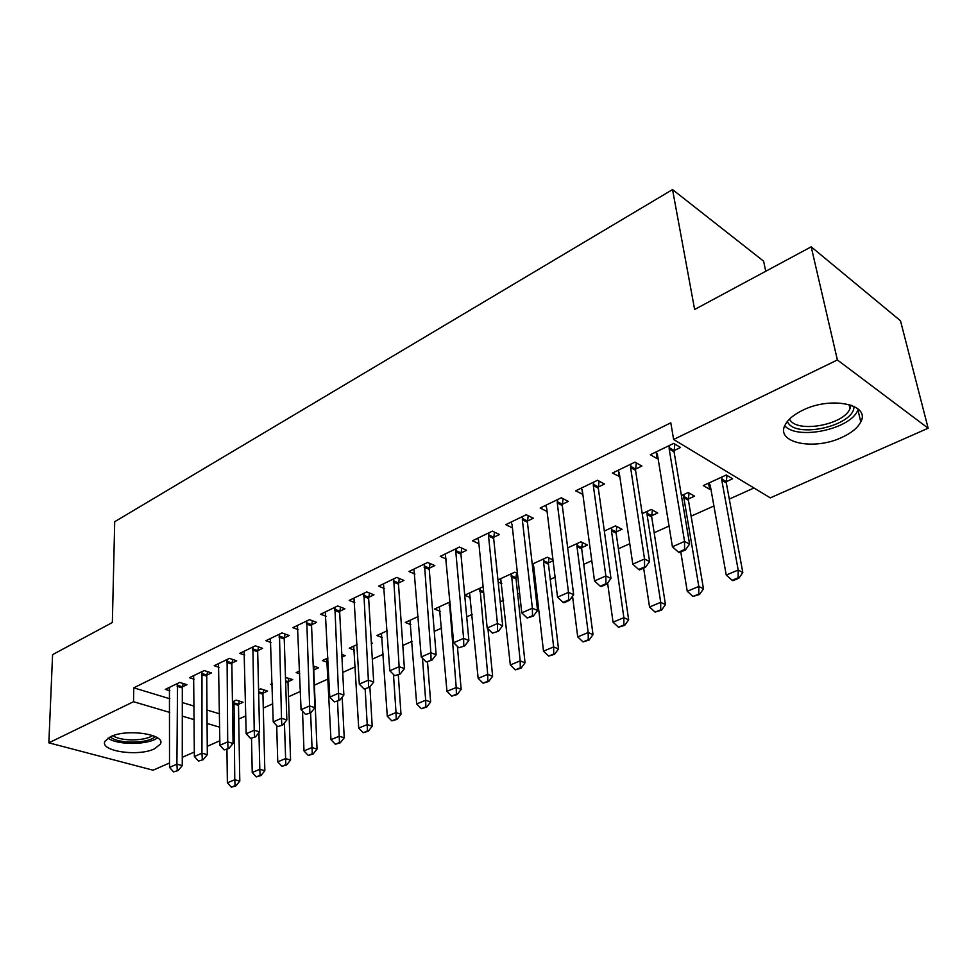 <?xml version="1.0" encoding="UTF-8"?>
<svg xmlns="http://www.w3.org/2000/svg" width="977" height="977" viewBox="0 0 977 977"><rect width="100%" height="100%" fill="white"/><g stroke="black" fill="none" stroke-linecap="round" stroke-linejoin="round"><path stroke-width="1.47" d="M110.486 736.743C126.839 728.244 166.811 734.509 160.24 744.266L154.5 748.809C138.245 756.98 98.909 751.069 105.101 741.116L110.486 736.743M802.789 410.218C831.012 395.99 870.763 404.393 860.774 421.917C857.794 427.792 851.541 432.933 842.052 437.33C814.159 450.812 775.408 442.923 785.032 425.142C787.816 419.573 793.727 414.602 802.789 410.218M238.73 719.072L245.838 715.885M263.277 708.069L272.73 703.831M288.484 696.76L300.403 691.411M314.386 685.146L328.187 678.954M342.732 672.432L355.372 666.766M372.31 659.17L383.326 654.224M402.805 645.492L412.086 641.327M434.252 631.386L441.689 628.052M466.701 616.829L472.172 614.374M500.2 601.808L503.582 600.293M517.554 594.028L519.605 593.112M534.785 586.298L535.946 585.773M550.136 579.41L555.095 577.187M583.733 564.34L591.793 560.737M618.404 548.793L629.762 543.7M654.175 532.758L669.05 526.078M691.118 516.186L713.918 505.964M729.294 499.064L753.963 487.999M219.849 740.761L207.246 746.318M194.35 752.009L182.259 757.346M169.534 762.952L153.12 770.206L48.85 742.825L133.531 701.718L169.766 712.428M765.748 271.264L763.599 261.152L672.542 189.587L114.712 521.706L112.355 622.508L52.587 654.639L48.85 742.825M672.542 189.587L694.635 309.489L811.191 246.827L900.489 320.761L928.15 428.219L770.303 497.867L673.617 439.479L837.387 359.963L928.15 428.219M251.516 738.636L252.225 772.465L259.809 769.314L264.84 770.706L262.935 694.232L263.021 693.157L267.564 691.081L260.737 688.87L258.587 689.86M206.843 675.131L211.472 672.909L204.205 670.552L189.416 677.708L194.118 679.21M302.516 711.183L303.994 750.91L312.005 747.564L317.024 749.078L313.8 671.04L313.873 669.941L318.6 667.779L313.214 665.911M299.756 673.8L296.19 672.591L299.658 670.991M257.769 650.658L262.593 648.337L255.327 645.821L239.695 653.381L244.665 655.078M371.382 643.684L372.493 643.184L371.321 642.744M354.456 650.145L349.216 648.227L357.118 644.6M311.639 624.767L316.67 622.349L309.428 619.65L292.868 627.661L298.132 629.579M410.853 624.657L405.296 622.471L418.156 616.56M368.72 597.338L373.959 594.822L366.754 591.915L349.192 600.403L354.785 602.601M470.609 597.716L464.722 595.201M483.114 586.725L464.71 595.176M429.282 568.223L434.777 565.585L427.608 562.471L408.96 571.496L414.932 574.036M552.982 559.906L547.328 557.22L532.245 564.156M553.08 560.737L548.317 562.911L549.001 558.026M534.028 569.188L532.758 568.602M493.69 537.277L499.442 534.517L492.347 531.146L472.502 540.757L478.901 543.713M607.596 583.013L613.043 622.178L623.863 617.672L628.651 619.858L616.145 533.186L616.145 531.952L622.019 529.265L615.522 525.895L604.323 531.048M562.3 504.303L568.333 501.409L561.335 497.781L540.159 508.016L547.083 511.508M680.774 551.968L687.246 591.28L698.811 586.456L703.489 588.826L688.406 500.236L688.382 498.978L694.549 496.157L688.187 492.518L681.433 495.62M635.538 469.107L641.877 466.066L635.001 462.133L612.384 473.076L619.821 476.666M673.617 439.479L670.808 422.821L133.751 687.832L169.839 698.763M182.296 702.548L194.203 706.151M206.99 710.023L219.556 713.833M674.045 450.605L680.554 447.478L673.751 443.387L650.34 454.708L657.191 458.702L658.058 458.286M709.033 482.943L710.267 485.532L726.241 575.038L738.197 570.055L742.813 572.522L726.326 482.956L726.29 481.673L732.616 478.779L726.326 474.993L703.293 485.581L709.632 489.269L710.841 488.72M598.303 486.998L604.494 484.03L597.558 480.257L575.673 490.833L582.854 494.423M643.648 568.113L649.534 606.986L660.721 602.32L665.447 604.604L651.696 516.98L651.683 515.734L657.704 512.974L651.268 509.481L642.219 513.633M527.446 521.059L533.332 518.225L526.285 514.732L505.793 524.649L512.437 527.861M572.546 596.214L577.712 636.894L588.191 632.534L593.015 634.635L581.694 548.891L581.706 547.682L587.446 545.056L580.9 541.808L567.686 547.877M460.985 552.994L466.603 550.295L459.471 547.059L440.236 556.365L446.416 559.1M517.431 573.389L514.769 572.18L497.94 579.911M517.81 576.845L515.929 577.7L516.613 573.023M501.836 583.66L498.16 582.023M398.543 583L403.904 580.423L396.723 577.419L378.624 586.163L384.401 588.533M440.297 611.37L434.557 609.025L450.128 601.869M339.764 611.248L344.893 608.781L337.663 605.984L320.615 614.228L326.037 616.279M382.263 637.578L376.866 635.526L387.173 630.788M284.319 637.896L289.241 635.526L281.987 632.925L265.903 640.704L271.008 642.5M341.95 657.118L345.174 655.652L341.816 654.443M327.429 662.369L322.337 660.574L327.954 657.997M231.952 663.065L236.678 660.794L229.412 658.364L214.207 665.716L219.043 667.303M276.699 725.581L277.749 761.84L285.54 758.592L290.572 760.045L288.02 682.801L288.105 681.702L292.734 679.589L285.479 677.501M272.192 684.767L270.727 684.279L272.156 683.619M182.406 686.868L186.949 684.694L179.683 682.422L165.284 689.383L169.876 690.788M226.933 749.335L227.372 782.821L234.761 779.744L239.792 781.099L238.498 705.382L238.596 704.307L243.041 702.28L236.214 700.13L232.441 701.877M182.284 716.129L194.24 719.67M207.087 723.468L219.703 727.193M811.191 246.827L837.387 359.963M133.751 687.832L133.531 701.718M656.092 451.924L657.191 458.702M708.545 483.163L709.632 489.269M618.404 470.865L619.296 476.91M581.987 489.587L582.646 494.521M678.465 552.176L679.296 552.616L685.39 549.966L684.547 549.526L678.465 552.176L672.408 546.766L657.448 454.574L656.214 451.875M669.404 445.488L669.16 448.932L684.572 541.429L689.579 544.104L685.39 549.966M674.826 444.034L674.069 451.85L689.579 544.104M672.408 546.766L684.572 541.429L684.547 549.526M738.123 577.798L732.139 580.277L732.909 580.68L738.893 578.201L738.123 577.798L738.197 570.055L721.795 480.244L721.966 476.996M721.747 478.962L726.29 481.673L726.986 475.396M726.241 575.038L732.139 580.277M738.893 578.201L742.813 572.522M638.665 569.493L639.508 569.909L645.394 567.356L644.551 566.929L638.665 569.493L632.791 564.156L619.271 472.99L618.111 470.303M630.849 464.136L630.592 467.531L644.527 559.003L649.595 561.567L645.394 567.356M636.32 462.89L635.551 470.34L649.595 561.567M632.791 564.156L644.527 559.003L644.551 566.929M600.232 586.212L601.087 586.615L606.766 584.148L605.911 583.745L600.232 586.212L594.517 580.936L582.365 490.796L581.266 488.134M593.589 482.174L593.308 485.52L605.862 575.966L610.979 578.421L606.766 584.148M599.096 481.087L598.315 488.219L610.979 578.421M594.517 580.936L605.862 575.966L605.911 583.745M698.775 594.065L692.986 596.446L699.556 594.456L698.775 594.065L698.811 586.456L683.815 497.647L684.022 494.435M683.79 496.377L688.382 498.978L689.078 493.031M687.246 591.28L692.986 596.446M699.556 594.456L703.489 588.826M660.721 609.782L655.115 612.103L661.514 610.161L660.721 609.782L660.721 602.32L647.055 514.476L647.287 511.313M647.043 513.23L651.683 515.734L652.38 510.079M649.534 606.986L655.115 612.103M661.514 610.161L665.447 604.604M853.971 406.322L853.959 406.432C854.79 425.972 794.191 439.369 787.389 421.429M784.751 425.764C797.244 440.407 850.283 429.379 857.794 410.279L858.27 409.131M789.55 419.048C795.742 433.47 843.517 425.386 850.002 408.679L850.955 405.101M155.258 736.585C148.309 743.741 117.692 744.034 110.499 736.963L110.34 736.817M108.032 738.123C117.155 745.292 148.309 745.085 157.505 737.855M113.027 735.705C120.464 741.372 145.109 741.213 152.632 735.498M563.094 602.382L563.949 602.772L569.444 600.379L568.577 599.988L563.094 602.382L557.525 597.167L546.656 508.016L545.618 505.378M557.549 499.601L557.244 502.911L568.492 592.355L573.658 594.712L569.444 600.379M563.082 498.685L562.288 505.512L573.658 594.712M557.525 597.167L568.492 592.355L568.577 599.988M527.177 618.014L533.357 616.072L532.489 615.693L527.177 618.014L521.767 612.86L512.095 524.698L511.118 522.072M522.658 516.479L522.341 519.752L532.367 608.207L537.57 610.478L533.357 616.072M528.215 515.697L527.421 522.243L537.57 610.478M521.767 612.86L532.367 608.207L532.489 615.693M623.9 624.999L618.478 627.234L624.694 625.353L623.9 624.999L623.863 617.672L611.468 530.78L611.712 527.653M611.455 529.546L616.145 531.952L616.841 526.579M613.043 622.178L618.478 627.234M624.694 625.353L628.651 619.858M588.264 639.727L583.013 641.901L589.07 640.069L588.264 639.727L588.191 632.534L576.967 546.57L577.236 543.481M576.98 545.349L581.706 547.682L582.402 542.553M577.712 636.894L583.013 641.901M589.07 640.069L593.015 634.635M492.432 633.133L498.453 631.252L492.432 633.133L487.169 628.04L478.62 540.843L477.704 538.229M488.891 532.819L488.549 536.043L497.427 623.534L502.666 625.72L498.453 631.252M494.46 532.16L493.666 538.449L502.666 625.72M487.169 628.04L497.427 623.534L497.574 630.898M532.783 563.9L533.711 566.391L543.493 651.158L553.641 646.921L543.542 561.885L543.823 558.832M553.739 653.992L548.659 656.092L554.545 654.321L553.739 653.992L553.641 646.921L558.502 648.948L548.317 562.923L543.554 560.676M543.493 651.158L548.659 656.092M554.545 654.321L558.502 648.948M458.811 647.763L464.661 645.944L458.811 647.763L453.67 642.732L445.329 553.898M456.161 548.659L455.807 551.834L463.611 638.372L468.875 640.472L464.661 645.944M461.755 548.097L460.949 554.154L468.875 640.472M453.67 642.732L463.611 638.372L463.782 645.602M500.7 578.64L510.324 664.971L520.167 660.867L511.411 573.719M520.289 667.816L515.355 669.856L521.107 668.134L520.289 667.816L520.167 660.867L525.052 662.809L515.929 577.7L511.142 575.538M510.324 664.971L515.355 669.856M521.107 668.134L525.052 662.809M426.241 661.942L431.944 660.171L426.241 661.942L421.234 656.971L413.943 569.078M424.445 563.998L430.857 652.746L436.145 654.761L431.944 660.171M430.051 563.534L429.245 569.371L436.145 654.761M421.234 656.971L430.857 652.746L431.065 659.841M394.684 675.681L400.24 673.959L394.684 675.681L389.799 670.759L383.497 583.806M393.694 578.885L399.129 666.668L404.429 668.61L400.24 673.959M399.3 578.494L398.494 584.136L404.429 668.61M389.799 670.759L399.129 666.668L399.349 673.641M364.091 688.993L369.501 687.332L364.091 688.993L359.316 684.132L353.967 598.095M363.859 593.32L368.366 680.163L373.69 682.031L369.501 687.332M369.453 593.002L368.659 598.461L373.69 682.031M359.316 684.132L368.366 680.163L368.622 687.026M334.415 701.901L339.703 700.289L334.415 701.901L329.762 697.102L325.292 611.968M334.891 607.328L338.53 693.255L343.867 695.05L339.703 700.289M340.497 607.083L339.691 612.359L343.867 695.05M329.762 697.102L338.53 693.255L338.811 699.996M305.618 714.443L310.771 712.868L305.618 714.443L301.075 709.693L297.448 625.451M306.766 620.932L309.587 705.956L314.936 707.678L310.771 712.868M312.371 620.749L311.565 625.866L314.936 707.678M301.075 709.693L309.587 705.956L309.88 712.587M277.663 726.607L282.707 725.081L277.663 726.607L273.23 721.905L270.385 638.531M279.446 634.146L281.498 718.278L286.847 719.939L282.707 725.081M285.04 634.024L284.246 638.982L286.847 719.939M273.23 721.905L281.498 718.278L281.803 724.8M250.527 738.417L255.437 736.927L250.527 738.417L246.18 733.776L244.091 651.256M252.896 646.994L254.215 730.246L259.577 731.858L255.437 736.927M258.478 646.908L257.684 651.72L259.577 731.858M246.18 733.776L254.215 730.246L254.545 736.67M224.148 749.896L228.948 748.455L224.148 749.896L219.898 745.304L218.518 663.627M227.079 659.487L227.702 741.873L233.063 743.424L228.948 748.455M232.66 659.451L231.867 664.116L233.063 743.424M219.898 745.304L227.702 741.873L228.056 748.199M198.502 761.059L203.204 759.654L198.502 761.059L194.362 756.516L193.641 675.669M201.97 671.639L201.946 753.182L207.307 754.671L203.204 759.654M207.539 671.626L206.745 676.182L207.307 754.671M194.362 756.516L201.946 753.182L202.312 759.398M469.571 592.941L478.156 678.368L487.706 674.386L479.963 588.166M487.853 681.213L483.078 683.192L488.671 681.531L487.853 681.213L487.706 674.386L492.628 676.267L487.963 628.809M478.156 678.368L483.078 683.192M488.671 681.531L492.628 676.267M439.345 606.827L446.965 691.362L456.222 687.503L449.432 602.198M456.393 694.22L451.753 696.137L457.224 694.513L456.393 694.22L456.222 687.503L461.168 689.31L457.395 646.383M446.965 691.362L451.753 696.137M457.224 694.513L461.168 689.31M409.986 620.31L416.678 703.965L425.667 700.228L422.467 658.193M425.862 706.835L421.368 708.691L426.693 707.116L425.862 706.835L425.667 700.228L430.637 701.962L427.535 662.101M416.678 703.965L421.368 708.691M426.693 707.116L430.637 701.962M381.457 633.414L387.283 716.214L396.015 712.575L393.462 674.46M396.222 719.084L391.85 720.879L397.053 719.353L396.222 719.084L396.015 712.575L400.997 714.26L398.298 674.802M387.283 716.214L391.85 720.879M397.053 719.353L400.997 714.26M353.723 646.163L358.718 728.109L367.205 724.58L365.178 689.212M367.437 730.979L363.188 732.726L368.268 731.236L367.437 730.979L367.205 724.58L372.2 726.192L369.88 686.855M358.718 728.109L363.188 732.726M368.268 731.236L372.2 726.192M326.745 658.547L330.971 739.674L339.214 736.243L337.517 701.242M339.471 742.532L335.343 744.242L340.301 742.789L339.471 742.532L339.214 736.243L344.222 737.794L342.194 697.163M330.971 739.674L335.343 744.242M340.301 742.789L344.222 737.794M313.373 669.77L314.521 666.363M312.274 753.768L308.268 755.429L313.116 754.012L312.274 753.768L310.625 712.929M303.994 750.91L308.268 755.429M313.116 754.012L317.024 749.078M285.589 680.871L288.105 681.702L288.74 678.246M285.834 764.698L281.938 766.31L286.676 764.93L285.834 764.698L284.429 722.943M277.749 761.84L281.938 766.31M286.676 764.93L290.572 760.045M258.624 691.74L263.021 693.157L263.656 689.811M260.114 775.323L256.316 776.898L260.957 775.555L260.114 775.323L259.809 769.314L258.954 732.616M252.225 772.465L256.316 776.898M260.957 775.555L264.84 770.706M173.576 771.903L178.168 770.535L173.576 771.903L169.522 767.409L169.436 687.381M177.545 683.448L176.898 764.173L182.259 765.614L178.168 770.535M183.09 683.485L182.308 687.906L182.259 765.614M169.522 767.409L176.898 764.173L177.277 770.303M235.078 785.667L231.378 787.193L235.921 785.887L235.078 785.667L234.761 779.744L233.991 701.156M233.674 702.781L238.596 704.307L239.218 701.071M227.372 782.821L231.378 787.193M235.921 785.887L239.792 781.099M669.16 448.932L674.069 451.85M669.147 447.6L674.045 450.531M726.326 482.956L721.795 480.244M630.592 467.531L635.551 470.34M630.58 466.224L635.538 469.033M593.308 485.52L598.315 488.219M593.308 484.226L598.315 486.925M688.406 500.236L683.815 497.647M651.696 516.98L647.055 514.476M557.244 502.911L562.288 505.512M557.256 501.641L562.3 504.23M522.341 519.752L527.421 522.243M522.365 518.482L527.446 520.985M616.145 533.186L611.468 530.78M581.694 548.891L576.967 546.57M488.549 536.043L493.666 538.449M488.585 534.798L493.703 537.203M548.292 564.12L543.542 561.885M455.807 551.834L460.949 554.154M455.856 550.601L460.997 552.921M515.905 578.897L511.118 576.735M424.079 567.148L429.245 569.371M424.14 565.927L429.294 568.162M393.316 581.987L398.494 584.136M393.377 580.778L398.555 582.939M363.456 596.385L368.659 598.461M363.529 595.188L368.72 597.265M334.488 610.356L339.691 612.359M334.561 609.184L339.776 611.187M306.351 623.924L311.565 625.866M306.436 622.764L311.651 624.706M279.019 637.114L284.246 638.982M279.117 635.966L284.331 637.834M252.457 649.925L257.684 651.72M252.554 648.789L257.781 650.584M226.627 662.382L231.867 664.116M226.737 661.258L231.964 662.992M201.518 674.496L206.745 676.182M201.628 673.385L206.855 675.07M483.603 591.659L479.695 589.961M483.725 592.905L479.646 591.146M450.348 604.47L449.151 603.969M450.458 605.691L449.115 605.142M288.02 682.801L285.626 681.995M262.935 694.232L258.661 692.864M177.081 686.281L182.308 687.906M177.191 685.182L182.418 686.807M238.498 705.382L233.576 703.855M860.774 421.917L857.965 409.925M849.037 404.502L850.002 408.679"/></g></svg>
